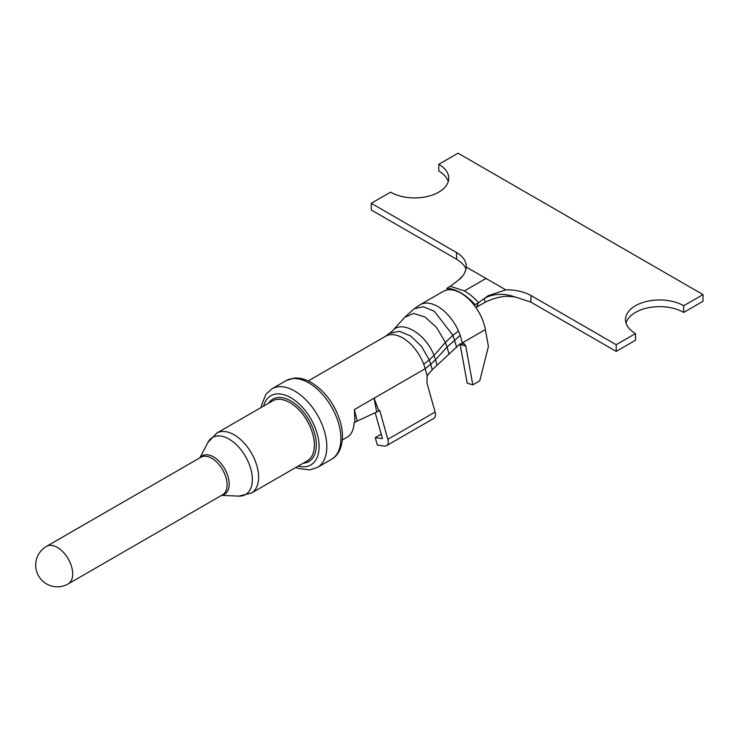 <?xml version="1.0" encoding="UTF-8"?>
<svg xmlns="http://www.w3.org/2000/svg" width="740" height="740" viewBox="0 0 740 740"><rect width="100%" height="100%" fill="white"/><g stroke="black" fill="none" stroke-linecap="round" stroke-linejoin="round"><path stroke-width="1.11" d="M354.95 422.263L354.414 409.572L357.189 421.097L354.081 422.753A34.096 19.684 60 0 1 347.042 437.266L342.324 439.986M308.229 380.934L385.66 336.228A34.096 19.684 -120 0 1 390.461 334.702L390.554 334.693A34.096 19.684 -120 0 1 400.747 336.876A34.096 19.684 -120 0 1 402.708 337.921A34.096 19.684 -120 0 1 404.66 339.142A34.096 19.684 -120 0 1 414.853 348.725L414.946 348.845A34.096 19.684 -120 0 1 423.696 364.182A34.096 19.684 60 0 1 425.195 368.705L427.156 375.698L426.897 382.756L435.102 412.032A8.186 4.727 60 0 1 433.797 418.405L386.548 445.684A8.186 4.727 60 0 1 384.541 446.035L377.345 445.092L375.254 437.654L381.22 434.214M356.995 421.19L376.688 412.041L374.079 398.213L425.195 368.705L430.773 364.219L435.499 359.751L434.001 355.478L445.378 342.454L436.609 327.552L425.102 317.072L413.521 313.399L404.577 317.423L392.542 330.919L385.022 336.635M386.548 445.684A8.186 4.727 60 0 0 387.853 439.31L379.74 410.404L376.688 412.041M427.156 375.698L432.317 369.667L459.753 344.128L463.444 342.953L465.738 345.894L460.03 343.878M375.254 437.654L382.45 438.598L375.199 412.726M465.738 345.894L472.814 384.856L479.76 380.841L488.418 346.403L485.366 329.596A35.455 20.47 -120 0 0 474.571 305.666A35.455 20.47 -120 0 0 447.33 289.932A35.455 20.47 -120 0 0 443.223 291.403L420.079 304.76A35.455 20.47 -120 0 0 419.256 305.287A35.455 20.47 -120 0 0 419.034 305.435M456.617 347.171L452.917 335.331L458.504 331.076A35.455 20.47 -120 0 0 449.587 316.711L449.504 316.618A35.455 20.47 -120 0 0 437.812 306.517A35.455 20.47 -120 0 0 426.111 303.104L426.027 303.113A35.455 20.47 -120 0 0 420.079 304.76M458.504 331.076A35.455 20.47 60 0 1 460.206 335.387A35.455 20.47 -120 0 1 462.204 342.87M447.33 289.932L446.812 288.332A48.008 27.713 60 0 1 475.089 304.658L474.571 305.666M446.812 288.332L450.281 286.325L464.424 290.931L486.023 278.453L505.781 289.858C515.521 289.729 523.929 291.625 531.024 295.528L616.207 344.711L635.494 333.574A34.096 19.684 180 0 1 625.513 319.652A34.096 19.684 180 0 1 646.557 301.467A34.096 19.684 180 0 1 683.714 305.74L683.714 312.419L703 301.282L703 294.603L458.06 153.189L438.774 164.317A34.096 19.684 180 0 1 448.755 178.238A34.096 19.684 180 0 1 427.711 196.424A34.096 19.684 180 0 1 390.554 192.16L371.267 203.297L456.46 252.479C463.221 256.567 466.496 261.423 466.274 267.057C465.849 271.617 463.619 275.678 459.568 279.248L450.281 286.325M475.885 307.47L485.329 302.17L484.09 298.664A32.727 23.939 -160.7 0 1 514.79 296.879L506.965 296.259C499.796 296.666 492.581 298.636 485.329 302.17M475.089 304.658L478.567 302.651L476.523 307.091M505.781 289.858L488.141 295.732L478.567 302.651A48.008 27.713 -120 0 0 464.424 290.931M486.023 278.453L466.274 267.057M465.895 268.897A32.727 11.877 -14 0 0 465.691 268.528C464.942 265.836 461.927 262.746 456.636 259.268L456.46 252.479M616.207 344.711L616.207 351.389L635.494 340.252L635.494 333.574M616.207 351.389L530.839 302.105L514.79 296.879M371.267 203.297L371.267 209.975L456.636 259.268M438.774 164.317L438.774 171.005A34.096 19.684 180 0 1 448.264 181.578M626.003 323.001A34.096 19.684 180 0 1 649.285 307.572A34.096 19.684 180 0 1 683.714 312.419M683.714 305.74L703 294.603M530.839 302.105L531.024 295.528M472.814 384.856L467.181 383.126L460.095 344.165M46.537 546.351A21.682 12.515 60 0 1 57.378 547.424A21.682 12.515 -120 0 1 71.54 566.535A21.682 12.515 -120 0 1 68.219 583.906L222.611 494.773A21.682 12.515 -120 0 0 225.931 477.393A21.682 12.515 -120 0 0 211.77 458.291A21.682 12.515 60 0 0 200.929 457.218L46.537 546.351A21.682 21.682 0 0 0 46.537 583.906A21.682 21.682 0 0 0 68.219 583.906M200.151 457.662A22.237 12.839 60 0 1 213.462 456.858A22.237 12.839 -120 0 1 228.567 478.706A22.237 12.839 -120 0 1 221.834 495.217M238.835 496.115A32.986 19.046 -120 0 0 251.813 473.387A32.986 19.046 -120 0 0 229.039 439.088A32.986 19.046 60 0 0 207.875 442.492L216.792 433.094A34.641 19.999 60 0 1 234.108 434.805A34.641 19.999 -120 0 1 256.743 465.331A34.641 19.999 -120 0 1 251.434 493.09L238.835 496.115L221.575 495.375M251.434 493.09L307.202 460.9A34.641 19.999 -120 0 0 312.511 433.141A34.641 19.999 -120 0 0 289.877 402.615A34.641 19.999 60 0 0 272.561 400.895L216.792 433.094M268.611 403.171A36.001 20.785 60 0 1 290.839 400.941A36.001 20.785 -120 0 1 315.481 437.155A36.001 20.785 -120 0 1 303.252 463.175M263.56 406.094A39.96 23.07 60 0 1 290.839 397.713A39.96 23.07 60 0 1 318.857 442.224A39.96 23.07 60 0 1 298.202 466.089M261.22 407.444L261.608 404.854L265.975 394.244L271.996 388.787A45.418 26.224 60 0 1 294.696 391.035A45.418 26.224 60 0 1 324.37 431.05A45.418 26.224 60 0 1 317.404 467.44L331.483 459.309A45.418 26.224 60 0 0 338.448 422.919A45.418 26.224 60 0 0 308.784 382.904A45.418 26.224 60 0 0 286.075 380.656L293.808 378.177C299.265 377.576 305.167 379.056 311.503 382.636C325.924 391.784 335.729 405.566 340.918 423.983C345.811 444.703 337.986 456.118 331.483 459.309M354.414 409.572L374.079 398.213L378.834 410.931M387.853 439.31L435.102 412.032M432.317 369.667L429.283 359.927L434.001 355.478C425.852 333.463 400.83 319.014 392.191 331.335M437.044 365.227L435.499 359.751L447.062 347.032L445.378 342.454L452.917 335.331L434.343 311.327L423.447 306.749L414.298 308.673L404.577 317.423M423.696 364.182L429.283 359.927L421.495 346.32L410.746 335.997L399.434 331.298L390.072 333.231M449.088 354.293L447.062 347.032L460.206 335.387M485.366 329.596L462.408 342.842M465.765 346.061L460.132 344.331M199.883 457.81L207.875 442.492M271.996 388.787L286.075 380.656M295.861 467.44L298.396 468.439L309.727 469.918L317.404 467.44M466.006 268.805L465.108 271.728M463.018 275.502L458.735 279.887M419.256 305.287L414.298 308.673"/></g></svg>

